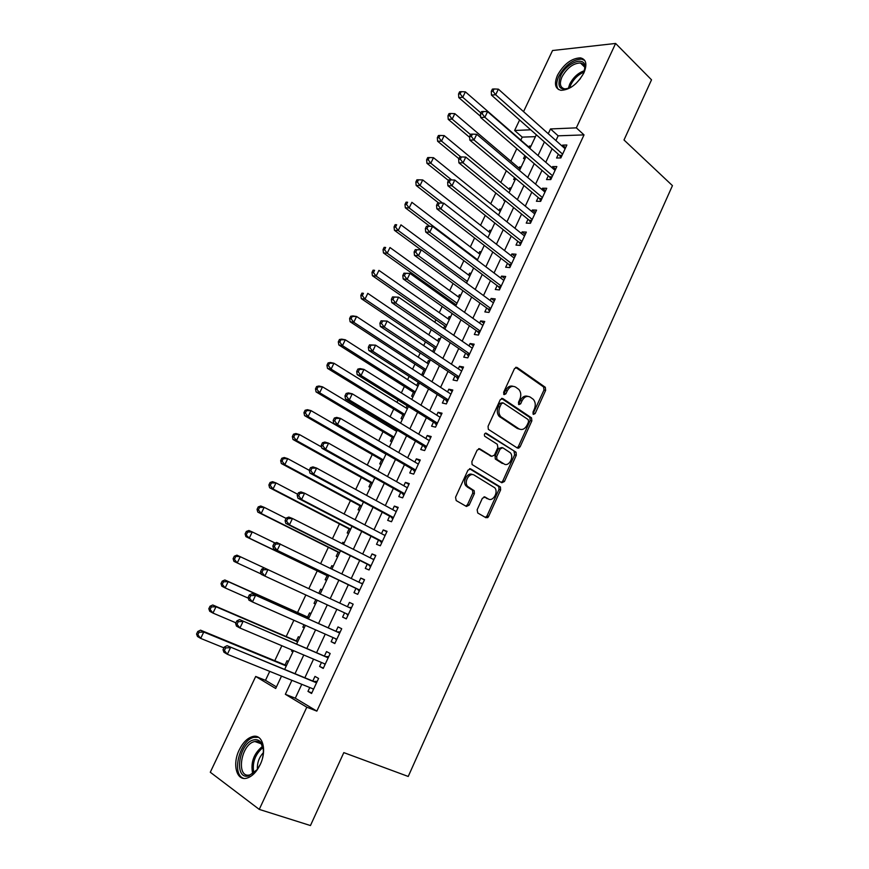 <?xml version="1.0" encoding="UTF-8"?>
<svg xmlns="http://www.w3.org/2000/svg" width="869" height="869" viewBox="0 0 869 869"><rect width="100%" height="100%" fill="white"/><g stroke="black" fill="none" stroke-linecap="round" stroke-linejoin="round"><path stroke-width="1.3" d="M533.36 414.394L535.141 413.59L545.634 390.366L545.308 387.292L517.098 367.5L514.491 368.608L503.64 392.299L504.053 394.635L505.888 393.831L507.3 390.757C509.592 386.64 512.373 385.423 515.654 387.118L518.826 389.421C521.02 392.104 521.367 395.384 519.858 399.273L518.467 402.325L518.858 404.617L520.672 403.813L522.052 400.772C524.311 396.688 527.048 395.471 530.264 397.122L533.338 399.36C535.5 401.999 535.836 405.247 534.348 409.114L532.979 412.134L533.36 414.394M532.958 413.916L543.961 390.051L543.625 386.977L515.654 367.37M503.662 394.211L505.628 390.431L507.3 390.757M518.467 404.172L520.39 400.435L522.052 400.772M239.225 749.936C242.983 742.387 247.535 737.9 252.89 736.477C262.71 733.816 267.217 750.349 260.157 764.677C256.431 772.204 251.912 776.712 246.622 778.2C236.39 781.035 232.175 763.981 239.225 749.936M557.496 75.223C563.894 63.991 571.563 58.201 580.492 57.875C586.238 59.342 587.368 64.339 583.892 72.855C577.494 84.108 569.868 89.92 561.016 90.311C555.106 88.855 553.933 83.826 557.496 75.223M477.146 509.777L477.754 513.003L485.988 517.75L488.628 516.425L500.631 489.888L500.425 487.009L470.683 468.902L467.957 470.183L455.552 497.274L456.192 500.566L466.425 506.464L469.141 505.139L474.387 493.625L474.202 490.735L467.576 486.379C463.514 481.871 469.553 471.889 474.322 475.18L494.733 487.759C498.773 492.071 492.94 502.086 488.226 498.915L485.011 497.014L482.349 498.317L477.146 509.777M523.551 111.645L552.543 50.521L615.61 43.45L651.522 79.818L624.007 139.985L672.443 185.629L408.234 776.462L343.809 752.619L310.45 825.55L259.255 809.397L210.287 772.248L255.703 676.462L275.69 688.487L281.502 676.125M615.61 43.45L576.343 127.852L550.501 128.949L548.263 133.717M301.782 684.316L295.297 698.209L316.848 711.124L584.022 134.891L576.343 127.852M316.848 711.124L306.8 707.203L259.255 809.397M517.5 448.122L520.064 446.905L531.839 420.889L531.546 417.87L502.869 398.589L500.229 399.751L488.063 426.31L488.324 429.319L517.5 448.122M516.305 455.215L504.422 481.502L501.826 482.762L472.095 464.557L471.889 461.613L477.157 450.109L479.851 448.871L491.8 456.323L494.45 455.084L497.872 447.546L497.285 444.287L484.663 436.216C484.022 434.185 484.587 433.207 486.358 433.262L516.067 452.271L516.305 455.215L514.654 454.802L502.782 481.035L504.422 481.502M288.399 661.483L287.031 660.722L285.043 664.937M292.06 650.045L291.56 651.098L292.994 651.707M299.707 637.444L298.339 636.727L296.362 640.909M303.987 624.724L302.836 627.168L304.259 627.787M310.95 613.568L309.57 612.884L307.604 617.044M315.827 599.577L314.035 603.39L315.436 604.031M320.715 589.193L322.117 589.845L320.715 589.193L318.771 593.321M330.513 568.402L331.806 565.665L333.185 566.338M327.102 575.647L325.158 579.764L326.57 580.394M342.169 543.646L342.81 542.278L344.178 542.973M338.139 552.195L336.216 556.29L337.628 556.888M355.193 519.586L353.748 519.054L355.106 519.771L363.448 502.043M349.11 528.906L347.198 532.969L348.632 533.523M360.005 505.769L358.104 509.81L359.549 510.32M370.835 482.773L368.945 486.792L370.4 487.27M381.589 459.94L379.72 463.927L381.187 464.361M395.982 429.384L395.406 430.611M392.277 437.237L390.42 441.202L391.897 441.604M407.116 405.725L406.062 407.963M402.901 414.687L401.043 418.619L402.543 418.988M416.664 385.467L417.924 382.794L419.195 383.62M413.459 392.277L411.613 396.188L413.112 396.525M427.19 363.101L428.374 360.592L429.634 361.428M423.942 370.009L422.106 373.898L423.627 374.202M437.661 340.887L438.769 338.53L440.018 339.377M434.359 347.893L432.621 351.576M448.056 318.814L449.099 316.598L450.327 317.467M444.711 325.908L443.592 328.297M458.387 296.883L459.353 294.819L460.57 295.699M454.998 304.063L454.487 305.16M468.652 275.082L469.553 273.159L470.759 274.061M478.852 253.422L479.688 251.652L480.883 252.564M488.986 231.893L489.758 230.263L490.942 231.197M499.056 210.504L499.762 209.016L500.935 209.961M509.071 189.246L509.712 187.9L510.863 188.855M504.118 199.772L503.748 200.554L505.117 200.587M519.021 168.13L519.586 166.913L520.737 167.88M514.546 177.634L513.666 179.492L515.274 179.492M558.332 154.248L556.584 158.006L560.853 157.93L566.87 145.004L562.58 145.123L562.134 146.101M548.296 175.788L546.536 179.568L550.783 179.579L556.833 166.576L552.575 166.609L552.054 167.728M538.193 197.469L536.412 201.271L540.637 201.369L546.731 188.28L542.495 188.236L541.898 189.507M528.026 219.281L526.234 223.116L530.438 223.29L536.564 210.124L532.349 209.994L531.687 211.406M517.783 241.245L515.99 245.101L520.162 245.362L526.332 232.099L522.139 231.893L521.411 233.457M507.485 263.34L505.671 267.228L509.821 267.576L516.034 254.226L511.874 253.933L511.07 255.66M497.111 285.586L495.297 289.496L499.414 289.931L505.671 276.494L501.532 276.114L500.653 277.993M486.683 307.974L484.848 311.906L488.943 312.427L495.232 298.914L491.126 298.447L490.181 300.478M476.179 330.502L474.333 334.467L478.395 335.076L484.728 321.476L480.655 320.911L479.634 323.105M465.61 353.183L463.753 357.17L467.783 357.876L474.159 344.178L470.107 343.527L469.01 345.884M454.965 376.016L453.097 380.025L457.105 380.818L463.525 367.033L459.495 366.294L458.321 368.814M444.255 399.001L442.375 403.031L446.351 403.922L452.814 390.04L448.817 389.214L447.568 391.897M433.479 422.128L431.578 426.19L435.532 427.168L442.039 413.199L438.063 412.275L436.738 415.132M422.627 445.406L420.715 449.501L424.637 450.577L431.187 436.51L427.244 435.499L425.832 438.519M411.7 468.847L409.777 472.964L413.666 474.137L420.259 459.983L416.349 458.865L414.861 462.058M400.696 492.441L398.773 496.59L402.629 497.861L409.266 483.609L405.388 482.393L403.813 485.76M389.627 516.197L387.683 520.368L391.517 521.737L398.198 507.387L394.341 506.084L392.69 509.625M378.482 540.105L376.527 544.309L380.329 545.775L387.053 531.328L383.229 529.927L381.491 533.653M367.261 564.177L365.295 568.402L369.064 569.977L375.832 555.432L372.041 553.922L370.227 557.833M355.964 588.411L353.987 592.669L357.713 594.342L364.535 579.699L360.776 578.091L358.875 582.176M344.58 612.851L342.603 617.099L346.296 618.869L353.162 604.14L349.436 602.423L347.448 606.692M333.055 637.574L331.132 641.691L334.804 643.571L341.713 628.732L338.019 626.918L336.021 631.22M321.454 662.471L319.596 666.447L323.225 668.446L330.177 653.499L326.527 651.576L324.506 655.91M584.022 134.891L558.148 135.825L555.932 140.572M552.119 148.74L545.786 162.286M542.006 170.367L535.565 184.141M531.828 192.136L525.289 206.138M521.596 214.035L514.937 228.275M511.287 236.086L504.531 250.554M500.913 258.278L494.037 272.985M490.474 280.611L483.49 295.558M479.97 303.085L472.866 318.282M469.39 325.712L462.178 341.159M458.745 348.491L451.413 364.187M448.035 371.411L440.583 387.357M437.248 394.493L429.677 410.689M426.397 417.717L418.695 434.185M415.458 441.104L407.648 457.833M404.465 464.643L396.514 481.632M393.385 488.345L385.315 505.595M382.23 512.199L374.039 529.732M371.009 536.216L362.688 554.02M359.712 560.396L351.25 578.482M348.328 584.739L339.746 603.108M336.857 609.288L328.232 627.733M325.245 634.12L316.642 652.543M313.557 659.126L304.965 677.516M309.766 687.531L307.974 691.387L311.569 693.484L318.575 678.439L314.958 676.408L312.927 680.764M535.445 136.65L522.236 137.128L520.824 140.105M516.794 148.642L510.853 161.2M506.345 170.748L500.826 182.425M495.83 193.005L490.724 203.791M485.239 215.403L480.568 225.288M474.583 237.943L470.335 246.926M463.85 260.646L460.049 268.695M453.053 283.49L449.697 290.604M446.286 297.828L445.754 298.936M442.191 306.485L439.269 312.655M435.901 319.792L434.772 322.193M431.241 329.644L428.786 334.847M425.452 341.886L423.703 345.601M420.227 352.955L418.228 357.181M414.947 364.133L412.569 369.162M409.136 376.418L407.604 379.666M404.367 386.52L401.348 392.897M397.969 400.044L396.916 402.293M393.722 409.049L390.062 416.783M386.727 423.822L386.151 425.06M383.001 431.719L378.688 440.833M372.214 454.541L367.25 465.056M361.363 477.505L355.725 489.443M350.435 500.631L344.113 513.992M339.431 523.898L332.436 538.715M328.363 547.318L320.661 563.612M317.218 570.9L308.821 588.682M305.845 594.972L297.546 612.536M293.885 620.26L286.194 636.543M281.849 645.732L274.767 660.712M269.727 671.379L265.49 680.34L276.429 686.901M531.035 146.003L529.417 146.057L528.906 147.133M524.898 155.627L523.529 158.549L525.148 158.527M519.586 166.913L521.204 166.891M509.712 187.9L511.309 187.91M499.762 209.016L501.359 209.06M489.758 230.263L491.333 230.35M479.688 251.652L481.252 251.76M469.553 273.159L471.117 273.311M459.353 294.819L460.907 294.993M449.099 316.598L450.631 316.816M438.769 338.53L440.301 338.769M433.001 351.826L434.065 352.021M428.374 360.592L429.894 360.874M417.924 382.794L419.423 383.11M342.81 542.278L344.233 542.853M331.806 565.665L333.218 566.273M314.035 603.39L315.425 604.053M302.836 627.168L304.215 627.874M291.56 651.098L292.929 651.848M265.49 680.34L255.703 676.462M522.236 137.128L514.622 130.48L519.597 119.987M530.698 129.796L514.622 130.48M284.739 669.249L293.494 650.653M296.633 643.983L305.399 625.354M308.441 618.891L317.228 600.229M320.172 593.972L328.916 575.397M331.893 569.065L340.507 550.783M343.537 544.331L352.01 526.332M366.588 495.373L374.8 477.917M377.993 471.139L386.075 453.966M389.323 447.079L397.274 430.166M400.576 423.17L408.408 406.529M411.743 399.425L419.455 383.055M422.845 375.842L430.437 359.733M433.87 352.423L441.343 336.564M444.83 329.155L452.173 313.546M455.704 306.04L462.938 290.68M466.512 283.077L473.627 267.967M477.255 260.265L484.25 245.406M487.922 237.606L494.798 222.996M498.513 215.099L505.28 200.717M509.038 192.733L515.697 178.59M519.499 170.52L526.038 156.616M529.884 148.447L536.325 134.771M291.897 680.318L285.347 694.298L306.8 707.203M544.407 141.929L538.03 155.54M534.218 163.654L527.733 177.493M523.964 185.531L517.359 199.598M513.633 207.539L506.931 221.845M503.249 229.698L496.427 244.243M492.788 251.999L485.858 266.783M482.262 274.441L475.213 289.475M471.661 297.035L464.502 312.308M460.994 319.781L453.716 335.304M450.261 342.668L442.864 358.441M439.453 365.719L431.936 381.741M428.569 388.91L420.933 405.204M417.62 412.264L409.864 428.808M406.594 435.771L398.708 452.586M395.493 459.44L387.487 476.516M384.326 483.262L376.179 500.609M373.073 507.246L364.806 524.876M361.743 531.393L353.346 549.295M350.348 555.704L341.821 573.888M338.867 580.188L330.198 598.654M327.287 604.867L318.586 623.421M315.577 629.851L306.887 648.372M303.781 654.998L295.102 673.486M558.148 135.825L550.501 128.949M295.297 698.209L285.347 694.298M529.417 146.057L530.546 147.046M562.58 145.123L565.578 147.795M552.575 166.609L555.595 169.249M542.495 188.236L545.547 190.822M532.349 209.994L535.434 212.547M522.139 231.893L525.267 234.402M511.874 253.933L515.024 256.398M501.532 276.114L504.715 278.536M491.126 298.447L494.342 300.815M480.655 320.911L483.903 323.246M470.107 343.527L473.399 345.819M459.495 366.294L462.829 368.532M448.817 389.214L452.184 391.408M438.063 412.275L441.463 414.426M427.244 435.499L430.676 437.596M416.349 458.865L419.825 460.918M405.388 482.393L408.897 484.391M394.341 506.084L397.893 508.028M383.229 529.927L386.824 531.817M372.041 553.922L375.669 555.769M360.776 578.091L364.448 579.884M342.603 617.099L346.329 618.804M349.436 602.423L353.151 604.161M331.132 641.691L334.913 643.342M319.596 666.447L323.409 668.055M307.974 691.387L311.83 692.93M527.765 396.34C524.767 395.438 522.312 396.796 520.39 400.435M513.079 386.303C510.049 385.423 507.561 386.792 505.628 390.431M517.066 447.839L518.413 446.503L530.166 420.52L529.873 417.511L501.5 398.447M528.569 421.856L528.189 419.597L503.205 402.912L501.359 403.727L499.871 406.974C498.371 410.787 498.676 414.024 500.772 416.707L518.923 428.83C522.16 430.394 524.898 429.134 527.125 425.05L528.569 421.856M502.467 402.76L499.697 403.379L501.359 403.727M519.553 429.167L517.272 428.45L499.11 416.338C497.025 413.666 496.72 410.418 498.219 406.627L499.697 403.379M501.304 482.447L502.782 481.035M478.634 448.708L490.985 456.106M485.293 433.229L515.741 451.999M503.987 463.916C508.723 467.261 514.491 456.996 510.288 452.738L502.749 447.752L500.131 448.98L496.71 456.497L496.938 459.44L504.205 464.046M501.891 447.535L498.48 448.556L500.131 448.98M502.336 463.481L495.297 459.006L495.069 456.062L498.48 448.556M514.654 454.802L514.09 451.587M488.259 498.925L483.957 496.851M472.54 474.637C467.75 471.628 461.971 481.48 465.958 485.89L468.749 487.4M465.827 506.127L467.522 504.639L472.769 493.125L472.573 490.257L467.131 486.912M485.358 517.392L487.009 515.914L498.991 489.41L498.795 486.542L469.532 468.739M530.036 148.121L465.382 91.842L462.753 97.285L458.778 97.589L480.622 116.424M460.146 93.841L461.211 91.669L459.614 91.799L458.56 93.971L460.146 93.841L462.753 97.285L480.905 112.992M461.211 91.669L465.382 91.842M458.778 97.589L458.56 93.971M562.612 154.161L495.678 94.754L498.361 89.149L565.122 148.773M560.95 157.723L559.571 155.334L491.441 95.079L495.678 94.754L492.995 91.212L494.081 88.964L492.386 89.105L491.311 91.343L492.995 91.212M491.311 91.343L491.441 95.079M498.361 89.149L494.081 88.964M571.02 87.345C560.223 91.354 556.692 87.639 560.429 76.2C566.164 62.872 585.054 55.464 585.022 66.859L583.544 73.572M584.631 70.367L584.772 68.206C584.555 65.164 583.11 63.415 580.416 62.959C573.258 63.209 567.12 67.836 562.004 76.83C559.169 83.706 560.103 87.726 564.828 88.91L568 88.681M575.636 83.837L580.438 78.568M584.772 60.472L581.622 59.135C572.736 59.45 565.122 65.186 558.778 76.342C556.171 82.164 556.062 86.552 558.463 89.496M260.32 764.307L257.115 769.641L248.773 775.887C233.435 780.232 238.703 742.984 253.585 739.943C256.67 739.182 259.168 740.073 261.069 742.626C263.546 746.406 264.013 751.631 262.471 758.311M263.274 749.263L261.363 744.114C259.701 741.865 257.517 741.007 254.834 741.518L254.421 741.615C240.713 744.396 235.76 778.7 249.859 774.909L255.16 771.911M258.517 737.336L253.933 737.325C239.768 740.084 230.969 774.561 243.711 778.374M257.398 769.261C257.083 762.917 259.06 757.388 263.34 752.684M520.162 169.097L454.824 113.654L452.173 119.118L448.23 119.346L469.673 137.378M449.566 115.675L450.62 113.491L449.045 113.589L447.98 115.773L449.566 115.675L452.173 119.118L470.52 134.597M450.62 113.491L454.824 113.654M448.23 119.346L447.98 115.773M510.233 190.213L444.189 135.597L441.528 141.115L437.607 141.245L458.941 158.723M438.91 137.66L439.975 135.455L438.411 135.521L437.335 137.715L438.91 137.66L441.528 141.115L460.809 156.952M439.975 135.455L444.189 135.597M437.607 141.245L437.335 137.715M500.229 211.449L433.49 157.691L430.807 163.242L426.918 163.296L448.469 180.491M428.178 159.777L429.253 157.561L427.7 157.593L426.625 159.809L428.178 159.777L430.807 163.242L451.684 179.948M429.253 157.561L433.49 157.691M426.918 163.296L426.625 159.809M490.17 232.827L422.725 179.937L420.02 185.51L416.164 185.477L438.726 203.009M417.381 182.045L418.467 179.807L416.914 179.807L415.838 182.034L417.381 182.045L420.02 185.51L442.614 203.107M418.467 179.807L422.725 179.937M416.164 185.477L415.838 182.034M552.554 175.777L484.869 117.282L487.574 111.645L555.074 170.367M550.946 179.231L549.534 176.852L480.666 117.521L484.869 117.282L482.186 113.73L483.273 111.471L481.589 111.58L480.503 113.828L482.186 113.73M480.503 113.828L480.666 117.521M487.574 111.645L483.273 111.471M542.419 197.545L473.996 139.974L476.723 134.282L544.961 192.092M540.866 200.88L539.443 198.523L469.825 140.115L473.996 139.974L471.291 136.4L472.388 134.13L470.716 134.195L469.629 136.466L471.291 136.4M469.629 136.466L469.825 140.115M476.723 134.282L472.388 134.13M532.219 219.444L463.036 162.807L465.784 157.083L534.783 213.959M530.731 222.66L529.286 220.324L458.897 162.861L463.036 162.807L460.331 159.233L461.428 156.941L459.777 156.974L458.68 159.255L460.331 159.233M458.68 159.255L458.897 162.861M465.784 157.083L461.428 156.941M521.965 241.484L452.01 185.792L454.78 180.035L524.539 235.966M520.52 244.58L519.086 242.277L447.904 185.76L452.01 185.792L449.295 182.218L450.403 179.905L448.762 179.905L447.654 182.208L449.295 182.218M521.53 242.429L519.065 242.266L521.53 242.408M447.654 182.208L447.904 185.76M454.78 180.035L450.403 179.905M480.046 254.335L411.884 202.314L409.158 207.941L405.334 207.81L429.742 226.266M406.507 204.465L407.604 202.216L406.073 202.173L404.976 204.421L406.507 204.465L409.158 207.941L477.505 259.733M406.073 202.173L407.604 202.216M405.334 207.81L404.976 204.421M437.661 202.988L436.553 205.301L438.182 205.356L439.301 203.031L437.661 202.988L443.701 203.14L514.22 258.115M439.301 203.031L443.701 203.14L440.92 208.94L436.835 208.81L508.854 264.404L510.255 266.642M511.635 263.676L440.92 208.94L438.182 205.356M436.553 205.301L436.835 208.81M469.857 275.984L400.967 224.854L398.23 230.502L394.428 230.296L420.965 249.805M395.569 227.026L396.666 224.756L395.145 224.68L394.048 226.939L395.569 227.026L398.23 230.502L467.305 281.415M395.145 224.68L396.666 224.756M394.428 230.296L394.048 226.939M426.494 226.233L425.375 228.569L426.994 228.645L428.124 226.309L426.494 226.233L432.545 226.407L503.846 280.405M428.124 226.309L432.545 226.407L429.742 232.251L425.691 232.023L498.426 286.574L499.914 288.856M501.239 286.01L429.742 232.251L426.994 228.645M425.375 228.569L425.691 232.023M459.603 297.763L389.985 247.535L387.226 253.227L383.457 252.922L456.225 304.932M384.554 249.729L385.662 247.459L384.152 247.35L383.044 249.62L384.554 249.729L387.226 253.227L457.029 303.227M384.152 247.35L385.662 247.459M383.457 252.922L383.044 249.62M415.252 249.631L414.122 251.977L415.73 252.108L416.859 249.751L415.252 249.631L421.302 249.827L493.396 302.846M416.859 249.751L421.302 249.827L418.489 255.714L414.47 255.388L488.009 308.94L489.519 311.2M490.779 308.484L418.489 255.714L415.73 252.108M414.122 251.977L414.47 255.388M449.284 319.683L378.927 270.368L376.147 276.103L372.41 275.712L445.949 326.766M373.464 272.594L374.582 270.302L373.083 270.161L371.975 272.442L373.464 272.594L376.147 276.103L446.699 325.18M373.083 270.161L374.582 270.302M372.41 275.712L371.975 272.442M403.933 273.192L402.792 275.56L404.389 275.723L405.53 273.355L403.933 273.192L409.994 273.42L482.892 325.43M405.53 273.355L409.994 273.42L407.159 279.34L403.173 278.916L477.515 331.458L479.047 333.696M480.253 331.1L407.159 279.34L404.389 275.723M402.792 275.56L403.173 278.916M438.899 341.734L367.793 293.353L365.002 299.121L361.298 298.643L435.608 348.73M362.308 295.612L363.427 293.309L361.938 293.125L360.82 295.427L362.308 295.612L365.002 299.121L436.292 347.274M361.938 293.125L363.427 293.309M361.298 298.643L360.82 295.427M428.45 363.937L356.583 316.49L353.77 322.301L350.098 321.726L425.202 370.846M351.076 318.782L352.195 316.457L350.728 316.24L349.599 318.554L351.076 318.782L353.77 322.301L425.832 369.51M350.728 316.24L352.901 315.936L356.583 316.49L352.195 316.457M350.098 321.726L349.599 318.554M417.935 386.281L345.308 339.79L342.473 345.634L338.834 344.96L414.73 393.092M339.757 342.114L340.898 339.768L339.431 339.507L338.302 341.843L339.757 342.114L342.473 345.634L415.295 391.886M339.431 339.507L341.658 339.138L345.308 339.79L340.898 339.768M338.834 344.96L338.302 341.843M407.355 408.767L333.946 363.242L331.1 369.129L327.483 368.358L404.194 415.48M328.373 365.599L329.514 363.242L328.069 362.938L326.929 365.295L328.373 365.599L331.1 369.129L404.693 414.404M328.069 362.938L330.329 362.492L333.946 363.242L329.514 363.242M327.483 368.358L326.929 365.295M396.698 431.393L322.518 386.846L319.64 392.777L316.066 391.919L393.581 438.009M316.903 389.236L318.054 386.868L316.631 386.531L315.48 388.899L316.903 389.236L319.64 392.777L394.026 437.074M316.631 386.531L318.934 386.01L322.518 386.846L318.054 386.868M316.066 391.919L315.48 388.899M385.977 454.172L311.004 410.624L308.115 416.588L304.574 415.632L382.914 460.689M305.367 413.036L306.518 410.657L305.106 410.277L303.944 412.656L305.367 413.036L308.115 416.588L383.294 459.886M305.106 410.277L307.452 409.69L311.004 410.624L306.518 410.657M304.574 415.632L303.944 412.656M321.617 447.024L299.414 434.554L296.503 440.561L292.994 439.497L372.171 483.522M293.744 437.009L294.906 434.598L293.505 434.185L292.342 436.586L293.744 437.009L296.503 440.561L372.486 482.849M293.505 434.185L295.894 433.522L299.414 434.554L294.906 434.598M292.994 439.497L292.342 436.586M309.331 470.357L287.737 458.647L284.815 464.698L281.339 463.535L361.352 506.486M282.045 461.135L283.218 458.713L281.828 458.256L280.654 460.679L282.045 461.135L284.815 464.698L361.602 505.954M281.828 458.256L284.261 457.518L287.737 458.647L283.218 458.713M281.339 463.535L280.654 460.679M297.719 494.276L275.994 482.914L273.04 489.008L269.607 487.737L350.468 529.612M270.259 485.434L271.443 482.99L270.063 482.501L268.89 484.935L270.259 485.434L273.04 489.008L350.652 529.221M270.063 482.501L272.551 481.676L275.994 482.914L271.443 482.99M269.607 487.737L268.89 484.935M286.118 518.413L264.165 507.344L261.189 513.481L257.789 512.102L339.518 552.89M258.397 509.897L259.592 507.442L258.223 506.899L257.039 509.353L258.397 509.897L261.189 513.481L339.638 552.63M258.223 506.899L260.754 505.997L264.165 507.344L259.592 507.442M257.789 512.102L257.039 509.353M275.125 543.038L252.249 531.937L249.262 538.117L245.894 536.64L328.493 576.31M246.448 534.522L247.654 532.056L246.307 531.47L245.112 533.935L249.262 538.117L328.536 576.201M246.307 531.47L248.882 530.492L252.249 531.937L247.654 532.056M245.894 536.64L245.112 533.935M351.163 608.43L240.257 556.703L237.237 562.927L261.189 573.985M234.304 556.214L236.922 555.15L240.257 556.703L234.304 556.214L233.098 558.702L234.424 559.332L235.629 556.844M234.424 559.332L237.237 562.927L233.913 561.341L233.098 558.702M392.538 296.916L391.387 299.305L392.973 299.501L394.113 297.122L392.538 296.916L398.61 297.165L472.301 348.165M394.113 297.122L398.61 297.165L395.743 303.129L391.8 302.608L466.957 354.118L468.5 356.333M469.651 353.879L395.743 303.129L392.973 299.501M391.387 299.305L391.8 302.608M381.056 320.813L379.905 323.203L381.469 323.453L382.632 321.041L381.056 320.813L387.139 321.074L461.656 371.052M382.632 321.041L387.139 321.074L384.261 327.081L380.34 326.462L456.334 376.929L457.898 379.123M458.984 376.798L384.261 327.081L381.469 323.453M379.905 323.203L380.34 326.462M369.499 344.863L368.337 347.274L369.89 347.557L371.052 345.145L369.499 344.863L375.593 345.156L450.935 394.081M371.052 345.145L375.593 345.156L372.692 351.195L368.804 350.479L445.645 399.881L447.22 402.065M448.241 399.87L372.692 351.195L369.89 347.557M368.337 347.274L368.804 350.479M357.865 369.086L356.692 371.519L358.234 371.834L359.408 369.401L357.865 369.086L360.103 368.608L363.97 369.401L440.138 417.272M359.408 369.401L363.97 369.401L361.048 375.484L357.192 374.669L434.869 422.997L436.477 425.147M437.433 423.094L361.048 375.484L358.234 371.834M356.692 371.519L357.192 374.669M346.144 393.472L344.971 395.927L346.492 396.286L347.676 393.831L346.144 393.472L348.426 392.918L352.26 393.809L429.275 440.605M347.676 393.831L352.26 393.809L349.316 399.946L345.504 399.023L424.039 446.264L425.658 448.393M426.549 446.47L349.316 399.946L346.492 396.286M344.971 395.927L345.504 399.023M487.531 517.707L486.053 517.088M487.857 517.468L486.368 516.838M487.476 517.251L488.291 517.012M334.348 418.032L333.164 420.498L334.674 420.911L335.858 418.434L334.348 418.032L336.672 417.402L340.463 418.402L418.337 464.1M335.858 418.434L340.463 418.402L337.509 424.572L333.729 423.551L413.123 469.684L414.763 471.791M415.599 469.999L337.509 424.572L334.674 420.911M333.164 420.498L333.729 423.551M322.464 442.766L321.269 445.254L322.768 445.699L323.963 443.212L322.464 442.766L324.832 442.049L328.591 443.157L407.333 487.759M323.963 443.212L328.591 443.157L325.614 449.382L321.867 448.241L402.141 493.255L403.803 495.341M404.563 493.69L325.614 449.382L322.768 445.699M321.269 445.254L321.867 448.241M310.494 467.674L309.288 470.183L310.776 470.672L311.971 468.163L310.494 467.674L312.916 466.881L316.631 468.098L396.242 511.569M311.971 468.163L316.631 468.098L313.633 474.355L309.918 473.116L391.093 516.979L392.766 519.043M393.461 517.544L313.633 474.355L310.776 470.672M395.667 511.254L396.394 511.265M309.288 470.183L309.918 473.116M298.436 492.766L297.231 495.287L298.697 495.819L299.903 493.299L298.436 492.766L300.913 491.887L304.595 493.201L385.086 535.543M299.903 493.299L304.595 493.201L301.565 499.512L297.893 498.165L379.959 540.876L381.654 542.908M382.284 541.561L301.565 499.512L298.697 495.819M384.207 535.076L385.304 535.076M297.231 495.287L297.893 498.165M286.303 518.033L285.086 520.564L286.531 521.139L287.758 518.608L286.303 518.033L288.823 517.066L292.462 518.5L373.855 559.669M287.758 518.608L292.462 518.5L289.42 524.843L285.782 523.388L368.76 564.926L370.476 566.936M371.041 565.73L289.42 524.843L286.531 521.139M372.671 559.071L374.148 559.049M285.086 520.564L285.782 523.388M274.072 543.473L272.844 546.025L274.289 546.655L275.516 544.092L274.072 543.473L276.646 542.419L362.547 583.968M275.516 544.092L280.252 543.961L277.178 550.359L273.583 548.784L357.474 589.139L359.212 591.126M359.712 590.062L277.178 550.359L274.289 546.655M361.048 583.24L362.916 583.186M272.844 546.025L273.583 548.784M263.188 569.76L267.945 569.619L264.86 576.06L261.297 574.366L260.526 571.672L261.949 572.345L263.188 569.76L261.765 569.097L260.526 571.672M348.306 614.568L264.86 576.06L261.949 572.345M349.001 607.42L351.597 607.485M347.882 615.48L346.449 613.71M264.382 567.957L261.765 569.097M309.016 617.674L224.875 579.981L228.178 581.643L225.147 587.911L248.328 598.187M308.951 617.816L228.178 581.643L223.529 581.795L222.214 581.133L220.998 583.631L222.312 584.305L223.529 581.795M222.312 584.305L225.147 587.911L221.856 586.217L220.998 583.631M222.214 581.133L224.875 579.981M297.795 641.528L212.753 604.987L216.012 606.758L212.959 613.069L235.944 622.834M297.654 641.822L216.012 606.758L211.341 606.931L210.037 606.214L208.821 608.734L210.113 609.451L211.341 606.931M210.113 609.451L212.959 613.069L209.711 611.265L208.821 608.734M210.037 606.214L212.753 604.987M286.488 665.535L200.543 630.166L203.77 632.056L200.685 638.4L223.93 647.85M286.281 665.98L203.77 632.056L199.066 632.241L197.784 631.481L196.557 634.022L197.839 634.783L199.066 632.241M197.839 634.783L200.685 638.4L197.48 636.488L196.557 634.022M197.784 631.481L200.543 630.166M339.725 632.99L252.032 593.679L339.703 633.056M250.772 595.623L255.551 595.461L252.445 601.945L248.925 600.142L248.121 597.503L249.522 598.22L250.772 595.623L249.36 594.907L248.121 597.503M336.824 639.236L252.445 601.945L249.522 598.22M337.552 631.904L340.213 631.948M336.466 639.997L335.358 638.596M252.032 593.679L249.36 594.907M328.221 657.724L239.594 619.586L328.156 657.855M238.269 621.661L243.07 621.476L239.942 628.015L236.466 626.093L235.618 623.507L237.009 624.279L238.269 621.661L236.879 620.9L235.618 623.507M325.256 664.079L239.942 628.015L237.009 624.279M326.06 656.573L328.754 656.573M324.984 664.676L324.094 663.579M239.594 619.586L236.879 620.9M316.631 682.621L227.059 645.678L316.533 682.817M225.668 647.894L230.502 647.687L227.352 654.27L223.92 652.228L223.029 649.719L224.398 650.533L225.668 647.894L224.289 647.09L223.029 649.719M313.622 689.084L227.352 654.27L224.398 650.533M314.491 681.405L317.207 681.372M313.416 689.53L312.753 688.737M227.059 645.678L224.289 647.09M533.468 413.231L535.141 413.59M504.226 393.494L505.888 393.831M518.999 403.466L520.672 403.813M515.893 367.294L517.098 367.5M543.418 386.803L545.102 387.118M543.961 390.051L545.634 390.366M501.782 398.371L502.869 398.589M529.612 417.294L531.285 417.652M530.166 420.52L531.839 420.889M518.413 446.503L520.064 446.905M498.219 406.627L499.871 406.974M500.099 417.185L501.761 417.554M517.272 428.45L518.923 428.83M478.993 448.643L479.851 448.871M490.159 455.888L491.8 456.323M485.717 433.099L486.358 433.262M495.069 456.062L496.71 456.497M495.656 459.31L497.296 459.744M484.37 496.818L485.011 497.014M486.597 498.415L488.226 498.915M472.149 489.877L473.768 490.366M472.769 493.125L474.387 493.625M467.522 504.639L469.141 505.139M469.912 468.695L470.683 468.902M498.415 486.216L500.044 486.683M498.991 489.41L500.631 489.888M487.009 515.914L488.628 516.425M561.776 155.964L560.071 155.985M562.091 155.279L559.571 155.334M568.272 88.584L569.727 84.13C573.355 77.232 578.309 72.735 584.565 70.661M584.131 72.084C578.428 74.386 573.985 78.623 570.792 84.793L569.608 88.051M252.705 773.747C250.413 762.634 253.694 753.499 262.536 746.352M262.927 747.579C255.052 754.335 252.01 762.819 253.802 773.019M551.739 177.515L550.044 177.515M552.043 176.852L549.534 176.852M541.648 199.197L539.953 199.164M541.941 198.566L539.443 198.523M531.491 221.03L529.808 220.965M531.774 220.422L529.286 220.324M521.259 242.994L519.597 242.896M510.972 265.11L509.31 264.969M511.233 264.545L508.778 264.35M500.609 287.357L498.969 287.194M500.859 286.824L498.426 286.574M490.181 309.755L488.552 309.549M490.431 309.245L488.009 308.94M479.688 332.295L478.069 332.056M479.916 331.806L477.515 331.458M469.13 354.986L467.511 354.715M469.347 354.519L466.957 354.118M458.495 377.83L456.898 377.515M458.702 377.385L456.334 376.929M518.782 448.23L519.445 446.753M447.796 400.815L446.21 400.468M447.991 400.403L445.645 399.881M437.031 423.953L435.445 423.572M437.205 423.561L434.869 422.997M426.19 447.253L424.615 446.829M426.353 446.883L424.039 446.264M487.574 517.218L488.02 516.229M415.273 470.694L413.709 470.238M415.425 470.357L413.123 469.684M404.281 494.298L402.738 493.798M404.433 493.994L402.141 493.255M393.222 518.065L391.691 517.522M393.353 517.783L391.093 516.979M382.088 541.984L380.568 541.409M382.208 541.735L379.959 540.876M370.878 566.067L369.368 565.447M370.987 565.838L368.76 564.926M359.592 590.312L358.104 589.649M359.69 590.116L357.474 589.139M362.59 583.881L361.091 583.229M348.23 614.72L346.753 614.014M351.239 608.246L349.762 607.561M336.792 639.302L335.706 638.748M339.822 632.784L338.356 632.045M328.33 657.475L326.874 656.703M316.75 682.35L315.306 681.524M543.625 386.977L545.308 387.292M529.873 417.511L531.546 417.87M499.11 416.338L500.772 416.707M495.297 459.006L496.938 459.44M514.415 451.858L516.067 452.271M465.958 485.89L467.576 486.379M472.573 490.257L474.202 490.735M498.795 486.542L500.425 487.009M584.772 68.206L585.022 66.859M584.641 67.054L580.416 62.959M261.363 744.114L261.069 742.626M261.091 743.755L254.834 741.518M511.211 264.589L508.854 264.404M500.826 286.9L498.545 286.672M490.377 309.353L488.182 309.082M479.851 331.947L477.744 331.643M469.271 354.693L467.229 354.346M458.615 377.581L456.659 377.2M447.893 400.62L446.003 400.207M437.096 423.8L435.293 423.355M426.244 447.133L424.496 446.666M415.306 470.618L413.633 470.129M404.302 494.265L402.695 493.744M393.222 518.054L391.68 517.511"/></g></svg>
